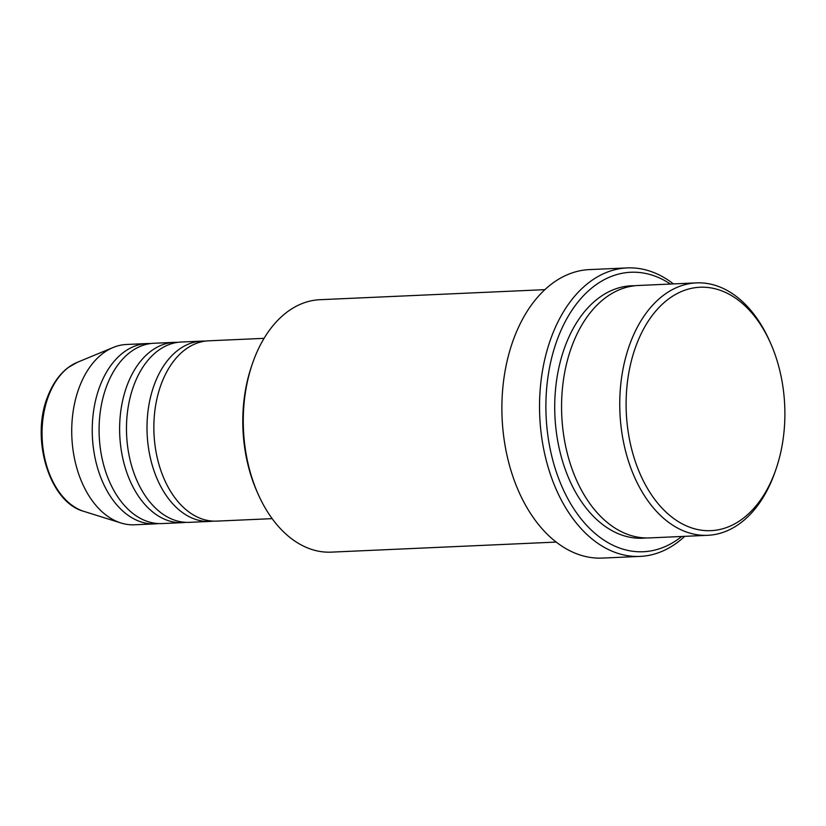 <?xml version="1.0" encoding="UTF-8"?>
<svg xmlns="http://www.w3.org/2000/svg" width="826" height="826" viewBox="0 0 826 826"><rect width="100%" height="100%" fill="white"/><g stroke="black" fill="none" stroke-linecap="round" stroke-linejoin="round"><path stroke-width="1.24" d="M264.083 338.34L208.627 340.818A90.24 58.729 87.4 0 0 161.865 382.459A90.24 58.729 87.4 0 0 162.691 475.466A90.24 58.729 87.4 0 0 216.68 521.123L272.136 518.645M205.209 341.117A90.24 58.729 87.4 0 0 201.781 341.117A90.24 58.729 87.4 0 0 155.02 382.768A90.24 58.729 87.4 0 0 155.846 475.776A90.24 58.729 87.4 0 0 209.835 521.423A90.24 58.729 87.4 0 0 213.253 521.123M201.781 341.117L181.245 342.036A90.24 58.729 87.4 0 0 134.483 383.687A90.24 58.729 87.4 0 0 135.309 476.695A90.24 58.729 87.4 0 0 189.299 522.342L209.835 521.423M177.827 342.346A90.24 58.729 87.4 0 0 174.4 342.346A90.24 58.729 87.4 0 0 127.638 383.987A90.24 58.729 87.4 0 0 128.464 476.994A90.24 58.729 87.4 0 0 182.453 522.651A90.24 58.729 87.4 0 0 185.871 522.342M174.4 342.346L153.863 343.265A90.24 58.729 87.4 0 0 107.101 384.906A90.24 58.729 87.4 0 0 107.927 477.913A90.24 58.729 87.4 0 0 161.917 523.57L182.453 522.651M150.446 343.564A90.24 58.729 87.4 0 0 147.018 343.564A90.24 58.729 87.4 0 0 100.256 385.215A90.24 58.729 87.4 0 0 101.082 478.223A90.24 58.729 87.4 0 0 155.071 523.87A90.24 58.729 87.4 0 0 158.489 523.57M774.065 474.434A121.825 79.286 87.4 0 0 776.182 468.61A121.825 79.286 87.4 0 0 770.586 343.224A121.825 79.286 87.4 0 0 636.929 343.461A121.825 79.286 87.4 0 0 665.477 511.593A121.825 79.286 87.4 0 0 774.065 474.434M776.182 468.61L775.377 470.975A126.337 82.218 -92.6 0 1 773.177 477.005A126.337 82.218 -92.6 0 1 707.717 535.31A126.337 82.218 -92.6 0 1 632.127 471.398A126.337 82.218 -92.6 0 1 630.971 341.19A126.337 82.218 -92.6 0 1 696.432 282.884A126.337 82.218 -92.6 0 1 769.574 340.942L770.586 343.224M544.892 289.658L319.961 299.704A126.337 82.218 87.4 0 0 254.491 358.009A126.337 82.218 87.4 0 0 252.291 364.049A126.337 82.218 87.4 0 0 258.104 494.082A126.337 82.218 87.4 0 0 331.236 552.14L556.166 542.083M670.433 284.051A139.873 91.025 87.4 0 0 558.324 336.822A139.873 91.025 87.4 0 0 572.067 506.039A139.873 91.025 87.4 0 0 681.708 536.477M684.713 536.342A144.385 93.968 -92.6 0 1 640.067 556.404A144.385 93.968 -92.6 0 1 553.678 483.365A144.385 93.968 -92.6 0 1 552.367 334.551A144.385 93.968 -92.6 0 1 627.182 267.913A144.385 93.968 -92.6 0 1 673.427 283.917M696.432 282.884L638.25 285.486A126.337 82.218 87.4 0 0 572.79 343.792A126.337 82.218 87.4 0 0 573.936 474A126.337 82.218 87.4 0 0 649.535 537.912L707.717 535.31M627.182 267.913L589.527 269.596A144.385 93.968 87.4 0 0 514.712 336.234A144.385 93.968 87.4 0 0 516.033 485.048A144.385 93.968 87.4 0 0 602.422 558.087L640.067 556.404M147.018 343.564L126.481 344.483A90.24 58.729 87.4 0 0 113.121 347.498A90.24 58.729 87.4 0 0 79.73 386.134A90.24 58.729 87.4 0 0 120.957 522.982A90.24 58.729 87.4 0 0 134.545 524.789L155.071 523.87M258.104 494.082L257.092 491.8A121.825 79.286 -92.6 0 1 251.486 366.414L252.291 364.049M83.87 511.377C49.168 502.249 30.17 438.038 47.991 395.83C52.792 383.594 59.503 374.188 68.124 367.591L77.21 362.366A76.632 49.87 87.4 0 0 48.848 395.169A76.632 49.87 87.4 0 0 83.87 511.377L120.957 522.982M646.108 537.953A126.337 82.218 -92.6 0 1 568.02 476.581A126.337 82.218 -92.6 0 1 565.944 344.101A126.337 82.218 -92.6 0 1 634.833 285.744M77.21 362.366L113.121 347.498"/></g></svg>

